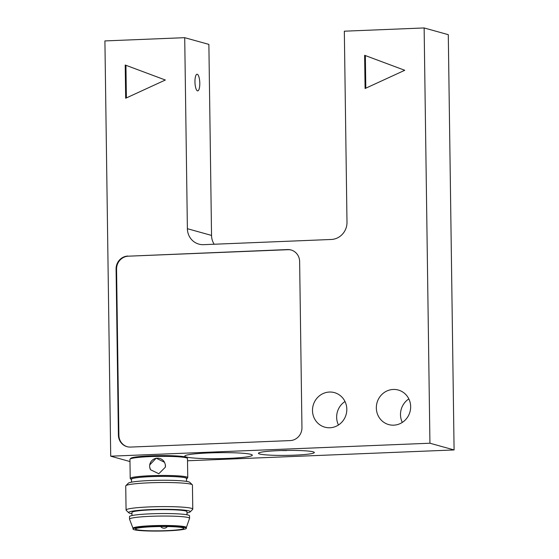 <?xml version="1.0" encoding="UTF-8"?>
<svg xmlns="http://www.w3.org/2000/svg" width="559" height="559" viewBox="0 0 559 559"><rect width="100%" height="100%" fill="white"/><g stroke="black" fill="none" stroke-linecap="round" stroke-linejoin="round"><path stroke-width="0.84" d="M187.51 460.777L454.09 449.946L448.29 34.672L424.134 27.95L429.934 443.224L454.09 449.946M429.934 443.224L110.71 456.193L129.974 461.552M130.212 478.427L129.947 459.323A28.768 2.543 -0.8 0 1 130.058 459.1L130.876 458.261A27.936 2.467 -0.8 0 1 155.619 455.683A27.936 2.467 -0.8 0 1 185.315 456.976A27.936 2.467 -0.8 0 1 186.517 457.486L187.363 458.296A28.768 2.543 -0.8 0 1 187.482 458.52L187.747 477.624A28.768 2.543 179.2 0 0 186.385 476.876A28.768 2.543 179.2 0 0 154.543 475.576A28.768 2.543 179.2 0 0 130.212 478.427A28.768 2.543 179.2 0 0 130.331 478.651L131.169 479.468A27.936 2.467 -0.8 0 1 153.459 476.513A27.936 2.467 -0.8 0 1 185.602 477.742A27.936 2.467 -0.8 0 1 186.818 478.686A27.936 2.467 -0.8 0 1 186.51 478.902M186.231 456.976A33.771 2.984 -0.8 0 1 184.784 456.137A33.771 2.984 -0.8 0 1 218.513 452.678A33.771 2.984 -0.8 0 1 252.326 455.194A33.771 2.984 -0.8 0 1 223.523 458.548A33.771 2.984 -0.8 0 1 186.231 456.976M259.656 453.992A27.936 2.467 -0.8 0 1 258.454 453.3A27.936 2.467 -0.8 0 1 286.355 450.435A27.936 2.467 -0.8 0 1 314.326 452.517A27.936 2.467 -0.8 0 1 290.498 455.292A27.936 2.467 -0.8 0 1 259.656 453.992M110.71 456.193L104.91 40.919L184.715 37.677L208.877 44.399L211.54 235.423L187.384 228.701A16.679 15.904 -74.4 0 0 198.871 244.122A16.679 15.904 -74.4 0 0 203.574 244.667L331.263 239.476A16.679 15.904 -74.4 0 0 346.992 222.216L344.33 31.192L424.134 27.95M187.384 228.701L184.715 37.677M291.26 250.041A12.508 11.928 -74.4 0 0 287.969 249.698L128.36 256.183L287.487 249.566A12.508 11.928 -74.4 0 1 291.015 249.971A12.508 11.928 -74.4 0 1 299.631 261.535L301.951 427.649A12.508 11.928 -74.4 0 1 290.156 440.59L130.547 447.074A12.508 11.928 -74.4 0 1 127.019 446.669A12.508 11.928 -74.4 0 1 118.403 435.105L116.083 268.998L116.565 269.131L118.885 435.237A12.508 11.928 -74.4 0 0 127.263 446.732M127.878 256.05A12.508 11.928 -74.4 0 0 116.083 268.998M404.758 70.287L365.09 88.518L364.629 55.299L404.758 70.287M165.345 80.014L125.677 98.244L125.209 65.026L165.345 80.014M376.34 408.007A17.93 17.098 105.6 0 1 398.301 390.035A17.93 17.098 105.6 0 1 409.971 411.892A17.93 17.098 105.6 0 1 388.687 424.581A17.93 17.098 105.6 0 1 376.34 408.007M312.495 410.599A17.93 17.098 105.6 0 1 334.457 392.628A17.93 17.098 105.6 0 1 346.126 414.485A17.93 17.098 105.6 0 1 324.849 427.174A17.93 17.098 105.6 0 1 312.495 410.599M345.001 401.516A17.93 17.098 -74.4 0 0 336.651 417.321A17.93 17.098 -74.4 0 0 338.461 425.008M408.846 398.923A17.93 17.098 -74.4 0 0 400.496 414.729A17.93 17.098 -74.4 0 0 402.305 422.415M125.936 65.298L126.39 97.916M365.348 55.572L365.81 88.189M128.36 256.183A12.508 11.928 -74.4 0 0 116.565 269.131M197.495 90.872A8.336 2.397 -92.3 0 1 194.965 82.278A8.336 2.397 -92.3 0 1 197.034 74.235A8.336 2.397 -92.3 0 1 199.773 82.466A8.336 2.397 -92.3 0 1 197.711 90.9A8.336 2.397 -92.3 0 1 197.495 90.872M214.16 244.234A16.679 15.904 105.6 0 1 211.54 235.423M130.058 459.1A28.768 2.543 -0.8 0 1 155.542 456.437A28.768 2.543 -0.8 0 1 186.119 457.772A28.768 2.543 -0.8 0 1 187.363 458.296M186.818 478.686L187.635 477.854A28.768 2.543 179.2 0 0 187.747 477.624M149.721 464.948L156.185 458.184L164.528 462.3L165.345 464.662L165.38 467.149L158.819 473.732L150.553 469.763L149.756 467.429A7.924 7.882 151.9 0 1 164.276 461.86M131.519 482.158L131.477 479.245A27.517 2.432 -0.8 0 1 154.745 476.513A27.517 2.432 -0.8 0 1 185.204 477.756A27.517 2.432 -0.8 0 1 186.51 478.476L186.545 481.39M192.303 484.779L189.774 482.34A30.857 2.725 179.2 0 0 188.446 481.774A30.857 2.725 179.2 0 0 155.647 480.349A30.857 2.725 179.2 0 0 128.318 483.2L125.859 485.701A33.358 2.949 -0.8 0 1 155.409 482.62A33.358 2.949 -0.8 0 1 190.864 484.164A33.358 2.949 -0.8 0 1 192.303 484.779A33.358 2.949 -0.8 0 1 192.436 485.037L192.771 509.123A33.358 2.949 179.2 0 0 191.199 508.25A33.358 2.949 179.2 0 0 154.277 506.747A33.358 2.949 179.2 0 0 126.068 510.053A33.358 2.949 179.2 0 0 126.201 510.311L128.731 512.75A30.857 2.725 -0.8 0 1 153.348 509.494A30.857 2.725 -0.8 0 1 188.851 510.842A30.857 2.725 -0.8 0 1 190.186 511.89A30.857 2.725 -0.8 0 1 186.986 512.931M126.068 510.053L125.733 485.967A33.358 2.949 -0.8 0 1 125.859 485.701M190.186 511.89L192.645 509.389A33.358 2.949 179.2 0 0 192.771 509.123M131.959 513.7A30.857 2.725 -0.8 0 1 128.731 512.75M131.98 515.559L131.938 512.463A27.517 2.432 -0.8 0 1 155.206 509.731A27.517 2.432 -0.8 0 1 185.672 510.975A27.517 2.432 -0.8 0 1 186.972 511.695L187.013 514.79M132.993 528.269L129.548 519.227A30.018 2.655 -0.8 0 1 129.527 519.143L129.499 516.649A30.018 2.655 -0.8 0 1 154.878 513.672A30.018 2.655 -0.8 0 1 188.11 515.028A30.018 2.655 -0.8 0 1 189.529 515.81L189.564 518.305A30.018 2.655 -0.8 0 1 189.55 518.389L186.357 527.528M129.527 519.143A30.018 2.655 -0.8 0 1 154.913 516.167A30.018 2.655 -0.8 0 1 188.145 517.522A30.018 2.655 -0.8 0 1 189.564 518.305M133.007 529.066L132.993 528.234A26.685 2.362 -0.8 0 1 155.556 525.586A26.685 2.362 -0.8 0 1 185.099 526.795A26.685 2.362 -0.8 0 1 186.357 527.486L186.371 528.318A26.685 2.362 -0.8 0 1 159.72 531.05A26.685 2.362 -0.8 0 1 133.007 529.066A26.685 2.362 -0.8 0 1 155.57 526.417A26.685 2.362 -0.8 0 1 185.106 527.619A26.685 2.362 -0.8 0 1 186.371 528.318M182.723 527.724A24.184 2.138 -0.8 0 1 183.869 528.353A24.184 2.138 -0.8 0 1 159.72 530.826A24.184 2.138 -0.8 0 1 135.509 529.031A24.184 2.138 -0.8 0 1 155.954 526.627A24.184 2.138 -0.8 0 1 182.723 527.724M150.462 469.595A7.924 7.882 151.9 0 1 149.756 467.429M165.345 464.662A7.924 7.882 151.9 0 1 165.38 467.149M281.366 450.547A11.257 0.992 179.2 0 0 286.697 450.575L286.215 450.442M118.885 435.237L118.403 435.105M287.487 249.566L287.969 249.698M160.699 526.543A4.172 4.172 0 0 0 167.365 526.557"/></g></svg>
